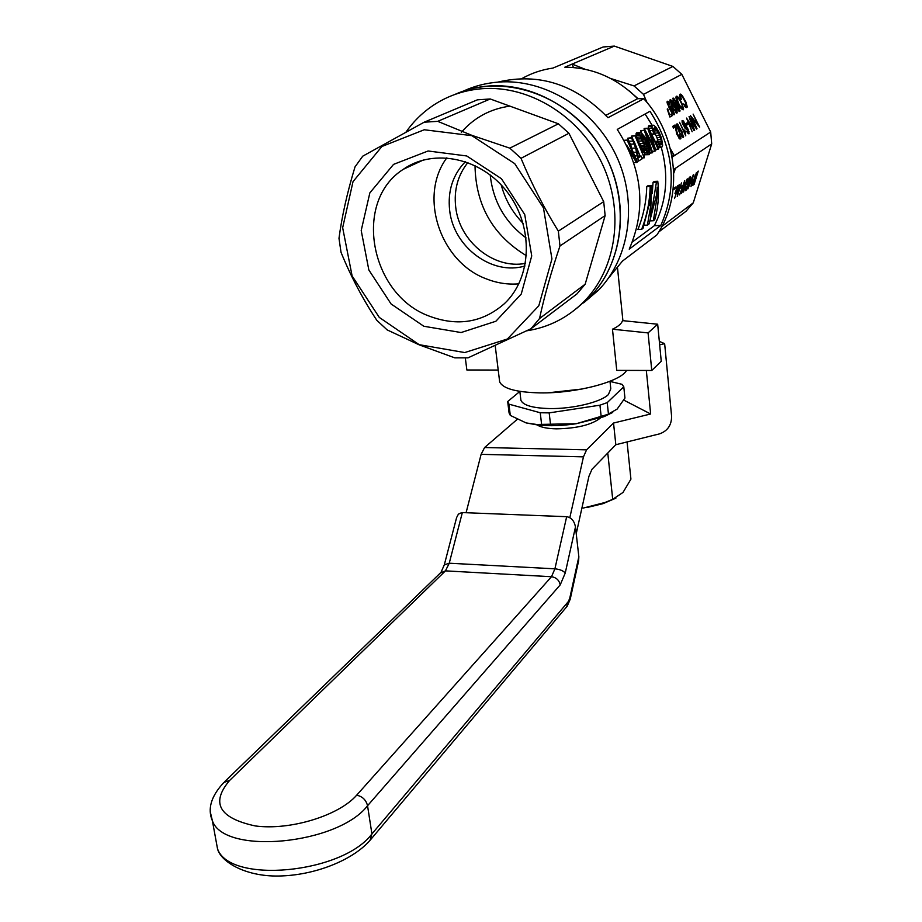 <?xml version="1.0" encoding="UTF-8"?>
<svg xmlns="http://www.w3.org/2000/svg" width="922" height="922" viewBox="0 0 922 922"><rect width="100%" height="100%" fill="white"/><g stroke="black" fill="none" stroke-linecap="round" stroke-linejoin="round"><path stroke-width="1.38" d="M646.322 370.46L650.644 413.99L613.533 423.037L586.576 449.844L583.465 456.863L569.819 517.657M583.465 456.863L481.111 454.35L466.094 512.701M481.111 454.35L484.592 447.527L517.207 419.372M576.227 533.723L588.928 476.34L591.982 469.286L615.827 444.727L659.53 433.87C667.597 430.989 671.619 425.111 671.596 416.225L664.647 343.675L659.656 344.816M613.533 423.037L615.827 444.727M664.647 343.675L659.334 341.382M650.644 413.99L623.791 400.102M456.586 517.622L458.407 514.153L461.795 512.551L566.661 516.7L554.906 568.828L449.245 563.215L445.453 570.868L229.693 780.369C210.516 802.912 219.044 818.102 255.267 825.939C290.176 830.664 339.065 815.544 356.664 795.19L551.494 576.723L445.453 570.868L440.428 572.919L224.818 781.556M566.442 607.079L569.865 597.721L578.843 556.738L575.466 526.981C574.302 520.918 571.375 517.484 566.661 516.7M578.843 556.738L578.647 560.68L570.234 599.15L569.865 597.721M600.464 417.977C591.74 424.823 577.045 428.442 556.381 428.845C547.368 428.626 540.984 427.347 537.215 424.996M526.681 330.825C549.097 327.333 568.39 317.387 584.56 300.987L590.195 296.619L576.596 308.421L590.195 296.619C626.464 259.635 630.925 191.972 597.94 142.887C565.278 93.571 501.81 73.092 454.8 94.493C465.575 89.711 476.997 86.875 489.052 85.988C535.67 82.507 585.574 113.222 607.794 160.267C630.141 207.277 622.016 263.888 590.195 296.619L598.47 290.2C630.026 257.768 638.128 201.791 616.092 155.357C594.171 108.877 544.844 78.566 498.687 82.058C486.136 82.992 474.288 86.046 463.167 91.209M409.933 166.225L410.278 165.107M583.58 302.889L598.47 290.2M605.812 115.354L637.644 98.677C616.657 77.909 592.385 67.421 564.817 67.202L572.147 64.079L585.055 69.242M497.834 82.116C538.84 72.435 575.547 84.294 607.967 117.705L643.798 98.735L637.644 98.677M661.247 361.263L651.762 370.471L616.749 370.379L612.473 329.2C618.224 326.538 621.578 323.68 622.534 320.625L657.674 324.221L661.247 361.263M475.014 165.511C475.683 205.26 492.832 235.34 526.485 255.763M626.557 370.413C620.771 381.685 575.973 393.533 539.969 392.887C516.332 392.311 502.893 388.646 499.666 381.869L499.401 379.703M523.12 223.366C512.494 212.509 505.198 199.705 501.234 184.953M526.116 237.934C505.002 222.271 493.04 201.273 490.216 174.926M658.723 231.964L686.003 211.288L693.275 202.84L711.703 143.89L710.689 132.03L681.831 74.359L672.922 66.43L614.352 46.1L603.149 46.976L552.935 68.078C541.836 69.68 531.487 73.184 521.887 78.577M643.798 98.735C678.212 136.145 683.306 196.582 656.798 234.995L622.477 261.076L608.739 277.718M628.55 90.333L638.082 98.677M660.786 225.487C677.682 187.12 674.074 149.053 649.987 111.285L617.244 129.437C642.622 169.175 646.622 209.087 629.219 249.159L660.786 225.487L654.332 225.706C666.664 201.515 668.98 175.422 661.293 147.416M661.823 226.501L693.275 202.84M673.625 169.51L675.503 168.253L673.798 173.117M465.322 357.99L466.866 369.987L498.214 370.068M671.723 154.896L674.351 155.668L672.138 157.109M675.503 168.253L711.703 143.89M670.363 148.799L674.351 155.668L710.689 132.03M610.641 78.485L634.036 85.919L643.498 94.378L647.002 102.469M614.352 46.1L572.147 64.079L573.426 67.525M634.036 85.919L672.922 66.43M643.498 94.378L681.831 74.359M683.536 192.041L686.487 180.839L681.508 193.505L684.378 182.326L679.572 194.911L684.712 180.631L682.326 191.615L687.27 178.833L683.536 192.041M673.994 189.598L674.547 187.788L673.659 189.483M675.008 188.883L676.022 186.751L675.008 188.883M686.959 188.203L690.105 178.349L688.192 180.355L687.386 182.948L688.388 182.245L687.893 183.835L686.452 184.861L688.008 179.825L690.509 176.551L690.209 180.493L687.639 187.788L685.507 190.681L685.657 187.581L686.222 186.797L686.129 188.998L686.959 188.203M679.237 184.492L677.751 193.851L681.473 182.913L677.267 196.57L678.269 187.512L674.512 198.553L679.237 184.492M695.2 174.869L698.254 171.1L694.105 184.412L692.457 185.414L695.2 174.869M692.745 177.001L687.893 188.895L693.402 174.523L690.981 186.659L692.48 176.909M674.985 193.505L677.901 185.437L674.985 193.505M682.188 185.599L680.378 188.146L682.188 185.599M645.1 113.994L652.142 125.288M624.056 140.317L628.078 139.994L637.356 162.122L633.863 162.745M632.319 242.037L654.332 225.706M631.466 146.782L627.721 138.208L632.227 137.585L636.376 147.578L638.439 157.812L641.239 156.083L638.255 156.233M645.296 149.583L644.639 147.059M646.656 146.955L644.685 145.641L641.159 138.865L639.753 133.921L640.191 132.607L641.286 132.676L644.835 137.032L647.117 141.815L649.065 147.151L649.964 153.455L648.639 154.608L645.953 150.205L646.553 149.514L648.224 152.268L649.053 151.266L646.829 143.175L646.656 146.955L642.265 146.978L639.983 144.086M637.044 137.885L636.019 134.139L636.445 132.826L640.191 132.607M649.353 154.654L645.146 154.781L644.363 154.055M648.408 128.158L648.892 125.646L653.56 125.208L656.107 127.328L659.011 132.019L661.512 138.093L662.641 145.261L661.754 147.393L658.389 147.566M661.754 147.393L659.898 146.483L657.501 142.322L657.962 141.227L656.948 137.62L653.928 131.189M641.689 133.056L640.652 130.751L645.135 130.106L653.94 146.656M644.685 130.129L644.063 128.78L644.789 128.365L648.489 128.158L658.85 148.73L658.147 149.168L651.935 135.384L651.312 135.419L655.83 150.62L654.943 151.162L650.194 140.64L649.169 140.697M650.828 216.52L656.441 182.141L657.766 181.254C659.276 194.761 658.25 207.611 654.678 219.805L653.364 220.761L657.386 194.968L657.259 187.212L656.476 195.118L649.042 223.931L647.394 225.129L650.805 205.433L651.001 191.488L650.125 200.742L643.049 228.322L641.631 229.359L637.886 229.486C643.418 215.829 646.38 201.515 646.748 186.521L648.154 185.576L651.577 185.426L650.54 216.532M652.246 193.689L653.053 182.291L654.378 181.404L657.766 181.254M635.085 135.926L635.8 135.511L643.326 152.487L643.475 148.384L644.443 150.966L644.248 157.823L635.085 135.926L631.316 136.133L632.112 137.585M634.025 141.297L640.133 156.141M631.316 136.133L635.8 135.511M655.692 141.354L657.962 141.227L660.417 144.892L661.431 144.097L661.062 139.499L658.573 132.941L654.562 127.72L653.56 128.481L653.617 129.806L654.885 134.139L652.108 134.289M655.404 128.25L653.652 128.354M654.885 134.139L651.946 134.001M653.882 133.897L652.707 130.521L650.033 130.67M652.707 130.521L652.073 127.974L644.063 128.78M652.073 127.974L652.015 126.279L648.339 126.487M652.015 126.279L652.58 125.438L648.892 125.646M652.58 125.438L653.56 125.208M660.867 147.313L658.343 147.451M659.898 146.483L657.997 146.586M658.769 144.777L657.271 144.858M657.501 142.322L656.176 142.391M661.005 144.846L660.406 144.881M661.431 144.097L659.668 144.201M661.627 143.014L659.011 143.164M661.489 141.343L658.124 141.515M661.062 139.499L657.582 139.683M660.44 137.436L656.948 137.62M659.679 135.43L656.164 135.626M658.573 132.941L655.023 133.137M657.398 130.797L653.882 130.993M656.349 129.218L653.606 129.38M654.943 151.162L652.327 151.3M658.147 149.168L655.519 149.306M651.935 135.384L650.517 133.333M650.851 133.321L649.664 131.27L651.312 135.419M650.194 140.64L647.717 136.79M648.189 136.767L646.276 133.252L652.638 152.603L649.964 153.167M651.889 153.064L644.374 130.544L640.652 130.751M644.374 130.544L645.135 130.106M654.171 146.644L653.444 145.549M653.859 145.538L647.774 128.573M644.248 157.823L641.85 157.95M643.291 150.171L642.496 150.217M643.372 149.122L642.104 149.191M643.475 148.384L641.816 148.477M641.239 156.083L642.127 158.826L638.439 161.12L635.615 148.027L632.999 141.043L629.265 141.239M634.221 144.005L630.521 144.212M632.999 141.043L631.512 138L627.721 138.208M631.512 138L632.227 137.585M638.439 161.12L637.056 161.189M637.69 158.78L636.284 158.849M637.356 155.806L635.258 155.922M636.699 152.165L633.863 152.314M635.615 148.027L632.123 148.212M642.035 140.928L638.623 141.112M643.372 143.555L639.833 143.74M647.924 146.022L647.037 146.068M648.592 148.269L645.054 148.454M645.826 146.794L642.265 146.978M644.685 145.641L641.101 145.837M641.159 138.865L637.632 139.061M640.479 137.009L636.779 137.217M639.972 135.2L636.249 135.419M639.753 133.921L636.019 134.139M639.88 133.137L636.145 133.356M648.639 154.608L645.146 154.781M647.809 153.824L644.363 153.997M646.921 152.257L644.305 152.384M645.953 150.205L644.201 150.298M646.553 149.514L643.959 149.652M648.95 151.98L647.993 152.026M649.053 151.266L647.486 151.346M648.904 149.883L646.795 149.986M646.195 142.703L644.374 137.827L641.781 134.67L641.286 136.537L643.625 142.207L645.93 144.558L646.195 142.703L644.029 142.818M645.746 140.939L643.049 141.089M645.031 139.153L642.242 139.303M644.374 137.827L641.712 137.977M643.625 136.548L641.32 136.675M642.922 135.569L641.147 135.672M642.265 134.912L641.239 134.969M646.207 143.878L644.858 143.947M626.626 145.169L634.947 157.627L627.306 140.432L624.217 140.605M627.306 140.432L628.078 139.994M636.56 162.618L629.127 150.447M656.441 182.141L653.053 182.291M647.394 225.129L644.19 225.245M650.805 205.433L649.388 205.479M651.105 198.126L650.436 198.149M641.631 229.359C646.979 215.656 649.826 201.33 650.171 186.382L646.748 186.521M650.171 186.382L651.577 185.426M653.364 220.761L650.206 220.865M657.386 194.968L656.499 195.003M693.459 183.662L697.332 172.979L694.762 176.805L693.033 182.556L693.459 183.662M689.921 178.153L689.126 177.865M689.61 178.303L688.988 178.084M687.893 183.835L686.89 183.466M690.728 176.932L690.117 176.701M690.762 177.681L689.587 177.243M686.36 190.001L685.242 189.598M694.105 184.412L692.399 183.778M692.975 185.23L692.284 184.976M697.332 172.979L696.375 172.633M681.692 187.201L680.77 186.866M685.334 132.549L685.761 135.868L679.502 122.28L684.7 132.618L684.55 130.117L685.334 131.685L684.343 133.045M685.519 133.632L684.816 133.978M680.69 133.69L682.729 136.03L682.003 132.883L677.267 125.15L680.24 133.921M683.156 123.848L685.945 127.732L683.859 122.234L682.914 121.739L682.706 124.078M690.808 121.013L694.635 130.279L694.093 130.624L687.662 119.733L692.168 131.765L686.521 118.074L693.563 128.803L689.068 116.541L696.513 129.092L689.76 118.465L690.428 121.197M694.635 130.279L694.059 130.567M675.284 126.994L673.521 128.054L672.68 126.383L675.019 124.977L678.131 135.949L679.595 137.77L679.203 134.624L680.471 136.237L680.909 138.588L679.975 139.061L676.886 134.405L675.284 126.994L673.452 127.916M675.307 125.565L672.887 126.787M675.561 126.176L673.187 127.374M676.195 128.066L675.572 128.389M676.414 129.138L675.757 129.472M676.667 130.509L675.999 130.843M677.002 132.376L676.391 132.676M679.595 137.77L678.926 138.104M679.917 137.781L679.03 138.231M680.862 137.632L679.203 138.461M680.909 138.588L679.987 139.061M697.747 124.493L693.125 114.109L699.648 127.121L692.353 118.27L697.032 128.769L690.486 115.699L697.747 124.493L697.205 124.758M677.221 123.871L682.13 131.938L683.398 137.355L679.71 132.999L676.564 126.003L676.322 124.193L677.221 123.871L676.322 124.32M678.073 124.654L676.448 125.484M683.628 136.11L682.257 136.802M683.64 136.871L682.856 137.263M677.267 125.15L676.471 125.553M677.117 125.553L676.541 125.853M682.303 135.857L681.681 136.168M682.729 136.03L681.911 136.433M682.891 120.471L688.135 129.287L688.918 133.874L686.279 131.201L688.411 132.249L686.475 126.879L686.544 129.207L685.196 128.423L682.349 123.156L682.026 120.77L682.891 120.471L682.003 120.92M683.859 121.381L683.214 121.716M682.729 122.061L682.142 122.361M685.945 127.732L685.034 128.193M686.706 125.115L685.933 123.56L687.236 122.764L688.019 124.32L686.706 125.115M680.09 107.298L676.506 100.152L676.402 96.222L679.491 98.689L682.649 104.774L683.214 109.81L680.09 107.298M686.037 106.168L685.714 102.907L682.326 96.58L681.208 95.646L680.563 96.107L681.427 99.588L680.77 99.438L679.629 95.796L679.998 94.228L682.176 95.415L685.933 102.042L687.109 107.229L685.415 107.159L683.721 103.944L686.037 106.168L685.011 106.698M676.863 108.508L673.429 101.558L673.014 98.101L675.826 100.959L679.237 107.886L679.745 111.516L676.863 108.508M669.752 105.961L672.956 109.683L674.097 114.801L672.449 113.729L669.626 109.026L667.055 102.365L667.828 101.178L669.176 102.561L669.66 104.416L668.277 102.526L667.862 103.506L669.775 108.185L669.752 105.961M676.16 112.957L671.308 104.878L670.156 99.691L671.631 100.556L675.665 107.816L677.151 111.954L676.921 113.164L676.16 112.957M667.712 108.819L669.626 115.043L671.389 114.017L672.219 115.688L669.902 117.036L667.228 109.073M682.914 121.739L682.084 122.165M686.613 126.037L685.98 126.36M689.011 131.765L688.411 132.065M689.23 133.148L688.181 133.667M657.674 324.221L648.074 332.911L651.762 370.471M688.019 124.32L686.659 125.012M687.939 132.434L687.305 132.756M688.296 132.538L687.466 132.952M648.074 332.911L612.473 329.2M685.565 127.651L684.885 127.997M686.694 127.709L685.23 128.446M686.763 128.412L685.772 128.919M685.334 131.685L684.62 132.042M672.472 109.856L670.72 107.436L670.213 108.473L673.394 113.498L672.472 109.856M674.305 102.342L679.088 110.202L678.373 107.113L674.673 100.129L673.544 99.806L673.867 102.561M674.224 109.499L676.252 111.839L675.538 108.738L670.813 101.017L673.775 109.73M676.863 98.377L679.341 105.085L682.43 108.266L682.015 104.601L679.745 100.014L677.82 97.847L676.114 98.769M676.955 96.13L676.103 96.568M677.693 96.556L675.93 97.467M678.557 97.432L677.774 97.836M683.444 107.252L682.741 107.62M683.628 108.934L682.28 109.626M677.174 97.79L676.033 98.377M681.485 107.966L680.851 108.289M682.026 108.289L681.208 108.704M682.43 108.266L681.323 108.831M680.839 95.75L679.756 96.303M680.563 96.107L679.802 96.499M680.586 96.925L679.975 97.248M680.62 94.102L679.791 94.528M681.335 94.54L679.629 95.415M682.176 95.415L681.439 95.796M687.017 105.189L686.291 105.557M687.213 106.433L685.576 107.275M687.109 107.229L686.222 107.678M685.138 105.857L684.539 106.157M685.634 106.191L684.896 106.572M673.648 98.17L672.749 98.631M674.489 98.965L673.682 99.415M679.987 110.317L678.661 110.986M679.987 111.055L679.249 111.435M673.544 99.806L672.956 100.106M678.661 110.018L678.073 110.329M679.088 110.202L678.304 110.605M668.462 101.685L667.055 102.411M671.089 106.698L669.603 107.459M674.27 113.095L672.645 113.936M674.374 114.213L673.521 114.651M667.828 101.178L667.125 101.547M668.012 102.573L667.182 102.999M667.874 102.757L667.205 103.103M670.294 105.972L669.533 106.364M670.213 108.473L669.533 108.831M673.002 113.406L672.426 113.706M673.394 113.498L672.611 113.902M670.34 107.436L669.683 107.782M670.778 99.76L669.879 100.221M671.631 100.556L670.017 101.385M677.151 111.954L675.826 112.634M677.163 112.703L676.414 113.083M670.813 101.017L670.029 101.42M670.674 101.408L670.087 101.708M675.826 111.666L675.227 111.965M676.252 111.839L675.457 112.242M672.219 115.688L669.833 116.898M585.17 284.195L605.143 215.575L559.977 245.967C551.195 271.921 544.372 296.112 539.531 318.539L585.17 284.195L576.976 293.899L530.98 328.751L467.973 357.851L454.823 357.863L419.199 344.851L387.136 329.892L376.787 320.268C362.703 298.959 350.786 276.312 341.025 252.305L338.985 238.325C341.958 216.013 347.306 192.202 355.016 166.894L362.738 156.175L424.166 122.2L437.72 121.347L471.983 135.384L509.82 148.154L521.011 158.307C531.614 183.789 544.049 208.072 558.34 231.145L603.703 201.63L568.932 133.287L521.011 158.307M461.346 132.342C474.115 117.601 490.308 108.865 509.912 106.134M605.143 215.575L603.703 201.63M559.977 245.967L558.34 231.145M539.531 318.539L530.98 328.751M568.932 133.287L558.421 123.802L490.239 98.977L477.365 99.841L424.166 122.2M490.239 98.977L437.72 121.347M412.676 163.92L412.272 165.142M558.421 123.802L509.82 148.154M584.56 300.987C616.576 268.048 624.69 211.023 602.147 163.62C579.719 116.184 529.424 85.181 482.506 88.673C465.541 89.964 450.04 94.931 436.002 103.575C424.108 111.009 414.105 120.517 406.003 132.077M467.927 162.479C457.865 175.099 453.785 189.967 455.699 207.058C459.306 241.46 493.869 269.581 525.494 263.381M465.449 161.604C452.829 174.696 447.562 190.935 449.648 210.32C453.428 247.05 492.244 276.024 524.987 265.951M446.847 157.812C418.15 196.294 440.313 262.217 486.516 278.94C497.131 283.112 507.907 284.748 518.856 283.838M429.398 316.177C457.692 326.722 482.702 322.539 504.415 303.649C531.902 278.006 534.011 227.238 507.734 192.686C481.791 157.869 433.882 147.762 403.306 169.302C352.377 201.641 370.31 294.925 429.398 316.177M423.832 326.261L461.092 332.542L495.875 321.248L521.241 294.049L531.729 255.924L524.733 214.561L501.43 178.695L466.739 155.968L428.108 150.989L393.556 164.381L369.849 192.882L361.205 230.512L368.846 269.985L391.089 303.972L423.832 326.261M471.857 135.661L514.707 163.62L543.461 207.911L551.944 258.944L538.805 305.781L507.434 338.985L464.723 352.561L419.187 344.678L379.276 317.399L352.112 275.932L342.661 227.746L353.022 181.634L381.892 146.494L424.247 129.76L471.857 135.661M548.532 392.76L582.197 389.003M609.995 381.27L610.79 388.807L608.405 394.547C600.937 402.165 572.389 409.034 549.512 408.561C532.766 408.089 523.235 405.346 520.907 400.321L520.723 398.777M519.847 391.458L507.688 401.543L509.059 412.756L510.292 415.407L526.139 422.921L536.685 424.477L576.227 423.728L607.552 414.462L617.129 409.103L624.943 398.05L623.791 386.802L607.229 402.614L599.945 405.184L601.19 416.709M599.945 405.184L549.178 412.883L540.246 412.756L508.921 404.147L507.688 401.543M610.018 381.431L621.981 384.301L623.791 386.802M607.229 402.614L608.451 414.105M549.178 412.883L550.515 424.408M540.246 412.756L541.594 424.27M508.921 404.147L510.292 415.407M612.704 412.457L603.875 416.721L576.227 423.728C562.558 425.745 549.938 426.206 538.379 425.111L526.139 422.921M583.073 508.114L605.005 502.478L612.715 499.321L623.018 492.429L630.925 479.152L627.064 441.938M608.704 452.068L607.137 453.682M612.715 499.321L607.852 453.762M587.095 507.492L603.046 503.654L615.884 498.168M586.576 449.844L484.592 447.527M462.348 512.551L449.245 563.215L444.3 564.886M554.906 568.828L551.494 576.723C556.277 577.449 559.181 580.18 560.207 584.894L565.244 573.011C563.215 570.706 559.769 569.312 554.906 568.828M570.165 599.358L567.214 606.157M210.366 812.259L212.394 820.811C207.277 808.94 211.103 796.159 223.862 782.478L229.693 780.369M356.664 795.19C362.45 796.424 366.08 799.939 367.544 805.736L560.207 584.894M370.022 840.345L371.923 833.914C342.523 873.641 229.486 884.29 217.511 848.759L212.394 820.811C224.219 855.42 337.821 844.598 367.544 805.736L371.923 833.914L568.217 601.697M575.466 526.981L565.244 573.011M567.191 606.192L370.898 839.308C354.451 859.212 317.468 874.425 282.478 875.9C246.405 877.732 220.623 861.782 217.511 848.759L215.518 837.879M441.05 572.274L444.323 564.794L456.655 517.38M495.206 345.681L499.666 381.869M617.521 267.979L622.903 320.672M609.384 276.807L610.618 275.851M423.313 160.013L403.306 169.302M520.907 400.321L519.835 391.366M538.379 425.111L536.685 424.477M507.872 402.269L509.244 413.494M603.875 416.721L607.552 414.462M603.046 503.654L605.005 502.478"/></g></svg>
